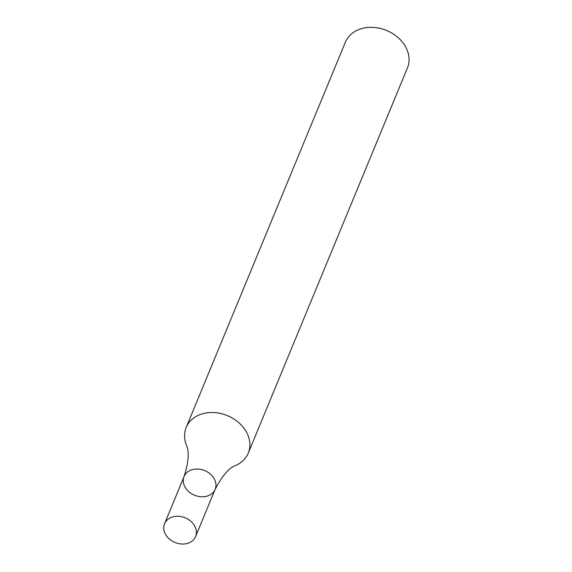 <?xml version="1.0" encoding="UTF-8"?>
<svg xmlns="http://www.w3.org/2000/svg" width="572" height="572" viewBox="0 0 572 572"><rect width="100%" height="100%" fill="white"/><g stroke="black" fill="none" stroke-linecap="round" stroke-linejoin="round"><path stroke-width="0.86" d="M248.277 453.11L407.436 67.918A33.598 26.655 -157.6 0 0 386.558 30.459A33.598 26.655 -157.6 0 0 345.331 42.264L186.179 427.456A33.598 26.655 -157.6 0 0 186.386 445.073C189.432 451.687 188.667 462.162 184.091 476.483A16.795 13.328 22.4 0 1 198.262 469.061A16.795 13.328 22.4 0 1 214.092 478.542A16.795 13.328 22.4 0 1 215.143 489.317A16.795 13.328 22.4 0 1 194.53 495.216A16.795 13.328 22.4 0 1 184.091 476.483A16.795 13.328 22.4 0 1 198.262 469.061A16.795 13.328 22.4 0 1 214.092 478.542A16.795 13.328 22.4 0 1 215.143 489.317C222.301 475.618 229.15 467.667 235.693 465.444A33.598 26.655 -157.6 0 0 248.277 453.11A33.598 26.655 -157.6 0 0 246.167 431.567A33.598 26.655 -157.6 0 0 214.521 412.598A33.598 26.655 -157.6 0 0 186.179 427.456M194.566 525.797A16.795 13.328 22.4 0 1 195.617 536.572A16.795 13.328 22.4 0 1 175.003 542.471A16.795 13.328 22.4 0 1 164.564 523.737A16.795 13.328 22.4 0 1 178.743 516.316A16.795 13.328 22.4 0 1 194.566 525.797M195.617 536.572L215.143 489.317M164.564 523.737L184.091 476.483"/></g></svg>
